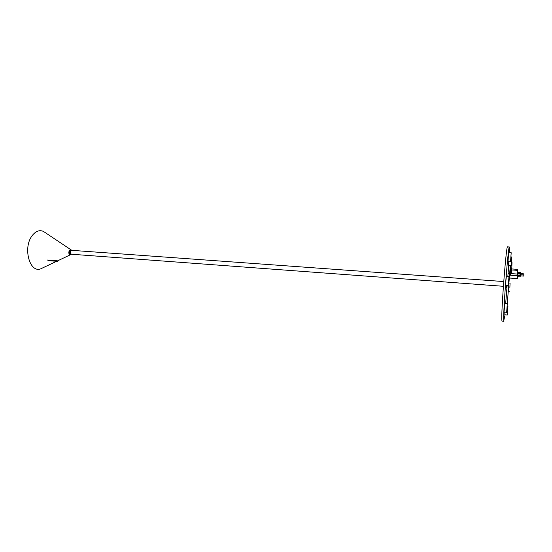 <?xml version="1.0" encoding="UTF-8"?>
<svg xmlns="http://www.w3.org/2000/svg" width="552" height="552" viewBox="0 0 552 552"><rect width="100%" height="100%" fill="white"/><g stroke="black" fill="none" stroke-linecap="round" stroke-linejoin="round"><path stroke-width="0.83" d="M45.678 232.909L43.387 231.385C39.364 229.735 35.611 231.171 32.126 235.704C22.68 247.71 29.629 273.288 40.71 268.831L43.084 267.706M265.871 264.36L503.741 281.548M71.194 254.348L70.47 254.61C68.834 252.83 68.965 251.236 70.863 249.814L71.498 250.187M506.508 285.543L506.425 287.764L506.646 286.398M509.593 252.637L509.386 246.985C508.24 244.591 502.872 314.757 503.769 320.615L505.059 314.826M509.386 246.985L507.516 246.875C506.267 244.481 500.892 314.585 501.885 320.45L502.072 321.14M520.253 275.834L523.8 276.083L523.876 275.048L520.329 274.799L520.177 276.828L520.184 275.655L517.445 275.469L517.452 276.642L520.177 276.828M520.336 273.613L520.26 274.654L523.834 274.903L523.91 273.861L520.336 273.613M520.405 273.619L520.184 275.655M510.738 272.84L510.683 273.592L517.41 274.054L517.7 270.356L511.711 269.956M517.41 274.054L517.314 275.634L509.544 275.2M509.323 277.994L517.334 278.56L517.314 275.634M517.334 278.56L517.507 276.642M517.811 272.44L517.7 270.356M517.445 275.469L517.541 273.902L520.288 274.089M520.322 273.585L517.583 273.399L517.541 273.902M517.583 273.399L517.679 272.433L520.419 272.619M510.641 271.239L509.862 271.225M510.524 272.226L509.779 272.219M509.875 287.454L510.082 283.086L509.875 287.454M507.053 285.964L507.046 285.584M507.026 285.584L507.012 286.405L507.026 285.584M506.46 286.385L507.012 286.405M506.46 286.35L506.833 286.378M267.886 264.415L265.892 264.456M266.319 264.643L266.83 264.677M507.274 315.019L507.93 306.222L507.274 315.019L504.818 314.806L504.859 312.756M506.612 312.908L504.073 312.694L504.045 312.115L504.749 303.586L507.295 303.793L506.612 312.908L507.295 303.793M508.275 285.674L505.694 285.481L505.887 280.754L506.37 276.241L508.951 276.421L508.275 285.674L508.951 276.421M510.538 261.793L508.006 261.627L508.564 253.064L508.661 252.581L511.193 252.733L510.538 261.793L511.193 252.733M511.055 265.685L511.683 256.949L511.055 265.685L508.613 265.526L508.758 261.676M70.849 254.569L70.421 254.803C68.752 254.375 68.393 252.864 69.345 250.256L70.794 249.614L71.201 249.918M71.374 254.224L71.346 254.224C70.028 252.809 70.125 251.505 71.643 250.325L265.885 264.36M71.401 254.23L71.022 254.299C69.628 252.781 69.745 251.415 71.36 250.201L71.691 250.325M511.828 272.226L511.718 271.06M511.49 272.384L511.635 271.17M510.469 265.65L510.338 269.169L510.979 270.018L511.745 269.224M511.366 263.166L512.008 262.345M511.538 260.641L511.614 259.392M510.283 265.954L508.689 265.843L508.068 273.564M509.655 273.792L508.061 273.668L507.847 276.345M523.8 276.083L523.876 275.062M510.945 271.067L510.421 271.674M507.267 303.793L510.303 265.636M511.338 263.221L511.393 262.579M511.456 272.509L511.628 271.301M510.538 269.88L509.965 269.88M509.675 273.564L510.683 273.592L510.593 275.165M507.033 286.419L507.102 285.908M266.271 264.256L267.872 264.408L265.912 264.304M266.009 264.256L267.782 264.367M57.332 260.979L70.918 254.513M71.256 249.98L43.387 231.385M56.663 261.296L40.71 268.831M503.396 286.295L71.36 254.224L70.842 254.562M71.643 250.325L71.18 249.918M57.718 261.379L47.962 260.613M57.291 260.785L47.527 260.026M503.928 321.305L502.058 321.14M511.656 270.859L511.752 271.267M510.593 272.315L510.993 273.005C511.393 273.302 511.635 272.205 511.725 269.707L512.001 262.849L511.566 260.365M510.331 269.68C510.345 271.28 510.545 271.894 510.931 271.536M511.635 259.095L511.545 260.461M505.66 303.662L507.046 286.336M517.334 278.594L509.317 278.029M517.797 269.355L511.752 268.948M523.834 274.903L523.91 273.861M508.24 291.601L509.448 291.697M508.923 283.003L510.082 283.086M267.568 264.339L266.319 264.242M507.233 306.167L507.93 306.222M511.021 256.908L511.683 256.949"/></g></svg>
